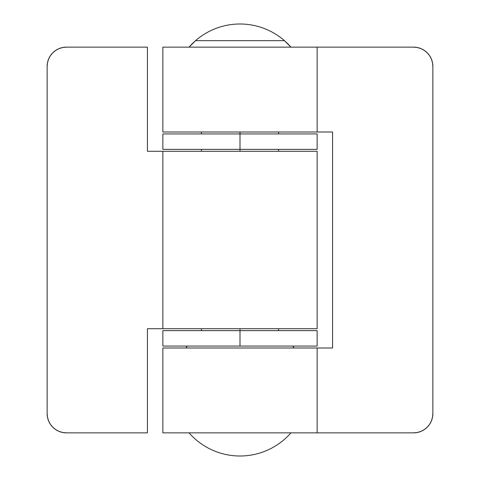 <?xml version="1.0" encoding="UTF-8"?>
<svg xmlns="http://www.w3.org/2000/svg" width="480" height="480" viewBox="0 0 480 480"><rect width="100%" height="100%" fill="white"/><g stroke="black" fill="none" stroke-linecap="round" stroke-linejoin="round"><path stroke-width="0.72" d="M290.916 432.858A67.578 67.578 0 0 1 189.084 432.858M189.084 47.142L195.564 40.662L284.436 40.662L290.916 47.142A67.578 67.578 0 0 0 189.084 47.142M240 132L240 133.926L240 132M317.142 133.926L162.858 133.926L240 133.926L240 149.358L162.858 149.358L240 149.358L240 151.284L240 149.358L317.142 149.358L317.142 133.926L240 133.926L240 149.358L317.142 149.358M240 328.716L240 330.642L240 328.716M294.156 348L292.662 346.074M187.338 346.074L185.844 348M50.394 55.716L48.612 59.046L47.514 62.664L47.142 66.426L47.142 413.574L47.142 66.426A19.284 19.284 0 0 1 66.426 47.142L147.426 47.142L147.426 151.284L162.858 151.284L147.426 151.284L147.426 47.142L66.426 47.142L62.664 47.514L59.046 48.612L55.716 50.394L52.794 52.794L50.394 55.716L52.794 52.794M66.426 432.858L147.426 432.858L66.426 432.858L62.664 432.486L59.046 431.388L55.716 429.606L52.794 427.206L50.394 424.284L48.612 420.954L47.514 417.336L47.142 413.574A19.284 19.284 0 0 0 66.426 432.858M317.142 151.284L162.858 151.284L162.858 328.716L317.142 328.716L317.142 151.284M50.958 425.088L52.794 427.206M162.858 328.716L147.426 328.716L147.426 432.858L147.426 328.716L162.858 328.716M316.77 151.284L162.9 151.284M162.9 328.716L316.98 328.716M317.142 47.142L162.858 47.142L162.858 132L332.574 132L317.142 132L317.142 47.142L413.574 47.142L417.336 47.514L420.954 48.612L424.284 50.394L427.206 52.794L429.606 55.716L431.388 59.046L432.486 62.664L432.858 66.426L432.858 413.574L432.858 66.426A19.284 19.284 0 0 0 413.574 47.142L317.142 47.142M163.23 47.142L317.1 47.142M163.23 432.858L317.1 432.858M317.142 432.858L413.574 432.858L317.142 432.858L317.142 348L162.858 348L162.858 432.858L317.142 432.858M429.042 54.912L427.206 52.794M427.206 427.206L429.606 424.284L427.206 427.206L424.284 429.606L420.954 431.388L417.336 432.486L413.574 432.858A19.284 19.284 0 0 0 432.858 413.574L432.486 417.336L431.388 420.954L429.606 424.284M317.142 348L332.574 348L332.574 132L332.574 348L317.142 348M163.23 132L317.1 132M317.1 348L163.02 348M317.142 330.642L162.858 330.642L240 330.642L240 346.074L162.858 346.074L317.142 346.074L317.142 330.642L240 330.642L240 346.074L317.142 346.074M278.574 132L278.574 133.926M278.574 149.358L278.574 151.284M278.574 328.716L278.574 330.642M201.426 132L201.426 133.926M201.426 149.358L201.426 151.284M201.426 328.716L201.426 330.642M162.858 149.358L162.858 133.926M162.858 346.074L162.858 330.642"/></g></svg>
